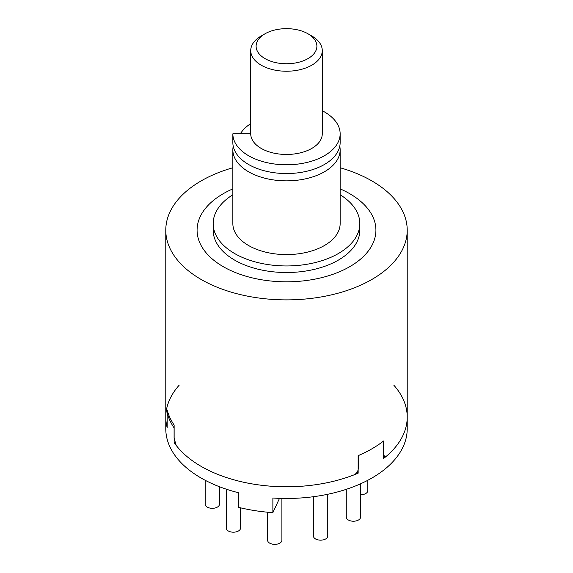 <?xml version="1.0" encoding="UTF-8"?>
<svg xmlns="http://www.w3.org/2000/svg" width="573" height="573" viewBox="0 0 573 573"><rect width="100%" height="100%" fill="white"/><g stroke="black" fill="none" stroke-linecap="round" stroke-linejoin="round"><path stroke-width="0.86" d="M349.731 266.689A89.417 51.627 180 0 1 252.285 277.884A89.417 51.627 180 0 1 197.083 230.188A89.417 51.627 180 0 1 232.853 188.889A89.417 51.627 180 0 0 197.083 230.188A89.417 51.627 180 0 0 252.285 277.884A89.417 51.627 180 0 0 349.731 266.689A89.417 51.627 180 0 0 375.917 230.188A89.417 51.627 180 0 1 349.731 266.689M340.147 188.889A89.417 51.627 180 0 1 375.917 230.188A89.417 51.627 180 0 0 340.147 188.889M340.147 194.763A73.323 42.33 180 0 1 359.823 223.613L359.823 230.188A73.323 42.33 180 0 1 338.349 260.121A73.323 42.33 180 0 1 258.437 269.296A73.323 42.33 180 0 1 213.177 230.188L213.177 223.613A73.323 42.33 180 0 1 232.853 194.763M359.823 223.613A73.323 42.33 180 0 1 338.349 253.553A73.323 42.33 180 0 1 258.437 262.728A73.323 42.33 180 0 1 213.177 223.613M339.775 146.222A53.647 30.978 180 0 1 340.147 149.875L340.147 223.613A53.647 30.978 180 0 1 286.5 254.591A53.647 30.978 180 0 1 232.853 223.613L232.853 149.875A53.647 30.978 180 0 1 233.225 146.222M340.147 149.875A53.647 30.978 180 0 1 286.5 180.853A53.647 30.978 180 0 1 232.853 149.875M250.73 123.675A48.49 27.991 0 0 0 242.236 131.145A48.49 27.991 0 0 0 240.445 133.817M356.922 472.474L358.146 473.183L358.146 455.664A120.717 69.691 0 0 0 383.466 441.081L383.466 458.601A120.717 69.691 0 0 0 407.217 417.094A120.717 69.691 180 0 1 386.696 455.958L384.497 456.502L383.466 455.907M167.166 425.374L166.457 424.435A120.717 69.691 180 0 1 165.783 417.094A120.717 69.691 0 0 0 167.166 427.601L167.166 410.082A120.717 69.691 0 0 0 174.135 425.037L174.135 442.564L174.794 442.456M340.147 167.753A120.717 69.691 180 0 1 371.856 180.903A120.717 69.691 180 0 1 407.217 230.188A120.717 69.691 180 0 1 286.5 299.88A120.717 69.691 180 0 1 165.783 230.188A120.717 69.691 180 0 1 232.853 167.753M383.466 454.095L383.559 441.002A120.717 69.691 0 0 1 358.268 455.607L358.268 468.75C358.01 471.558 356.528 473.62 353.82 474.938A120.717 69.691 180 0 1 176.176 445.379L174.092 438.116L174.092 427.895A120.717 69.691 0 0 1 167.151 412.932L167.166 423.153M383.559 454.145L384.497 456.502M166.457 424.435C166.843 426.068 167.072 425.639 167.151 423.161M261.209 35.984L265.005 33.793A30.405 17.555 0 0 0 265.005 58.611A30.405 17.555 0 0 0 307.995 58.611A30.405 17.555 0 0 0 307.995 33.793A30.405 17.555 0 0 0 265.005 33.793L261.209 35.984A35.77 20.649 180 0 0 250.73 50.582L250.73 133.817L232.853 133.817A53.647 30.978 0 0 0 286.5 164.788A53.647 30.978 0 0 0 340.147 133.817A53.647 30.978 0 0 0 322.27 110.725M307.995 33.793L311.791 35.984A35.77 20.649 180 0 1 322.27 50.582A35.77 20.649 180 0 1 311.791 65.186A35.77 20.649 180 0 1 272.812 69.662A35.77 20.649 180 0 1 250.73 50.582M322.27 50.582L322.27 133.817A35.77 20.649 180 0 1 311.791 148.414A35.77 20.649 180 0 1 272.812 152.891A35.77 20.649 180 0 1 250.73 133.817M232.853 133.817L232.853 142.577A53.647 30.978 0 0 0 286.5 173.547A53.647 30.978 0 0 0 340.147 142.577L340.147 133.817M279.502 498.352L272.877 512.62L272.877 498.023A120.717 69.691 0 0 0 407.217 428.776L407.217 417.094A120.717 69.691 0 0 0 393.801 385.163M179.199 385.163A120.717 69.691 0 0 0 165.783 417.094L165.783 428.776A120.717 69.691 0 0 0 238.325 492.68L238.325 507.277A120.717 69.691 180 0 0 272.877 512.62M174.135 442.564A120.717 69.691 0 0 0 238.325 480.998A120.717 69.691 0 0 0 358.146 473.183M219.466 486.735L219.466 504.183A7.155 4.133 180 0 1 213.435 508.265A7.155 4.133 180 0 1 205.163 504.183L205.163 480.267M240.545 507.821L240.545 528.062A7.155 4.133 180 0 1 238.447 530.985A7.155 4.133 180 0 1 230.654 531.88A7.155 4.133 180 0 1 226.235 528.062L226.235 489.163M281.902 498.417L281.902 540.232A7.155 4.133 180 0 1 281.816 540.876A7.155 4.133 180 0 1 274.188 544.35A7.155 4.133 180 0 1 267.598 540.232L267.598 512.212M327.756 494.27L327.756 536.042A7.155 4.133 180 0 1 320.601 540.167A7.155 4.133 180 0 1 313.445 536.042L313.445 496.705M360.575 483.798L360.575 517.09A7.155 4.133 180 0 1 353.426 521.222A7.155 4.133 180 0 1 346.271 517.09L346.271 489.321M367.837 480.267L367.837 490.617A7.155 4.133 180 0 1 360.575 494.75M242.236 131.145L240.173 133.817M165.783 230.188L165.783 417.094M407.217 230.188L407.217 417.094"/></g></svg>
